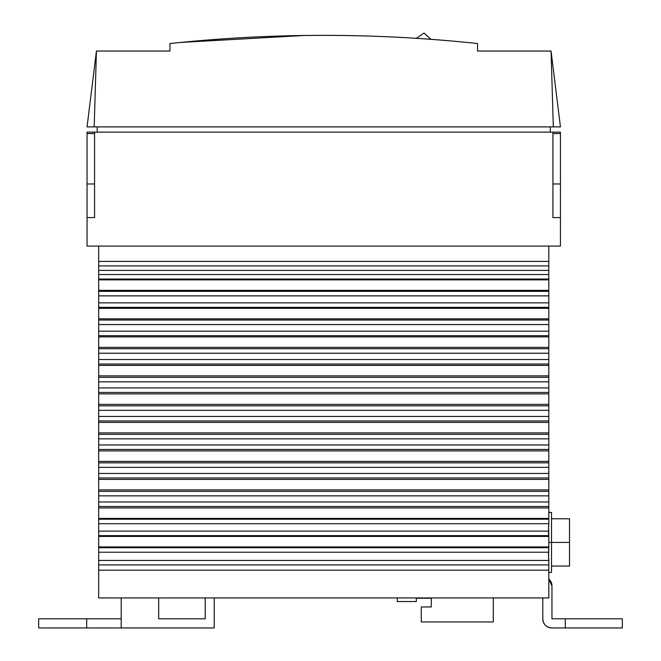 <?xml version="1.0" encoding="UTF-8"?>
<svg xmlns="http://www.w3.org/2000/svg" width="661" height="661" viewBox="0 0 661 661"><rect width="100%" height="100%" fill="white"/><g stroke="black" fill="none" stroke-linecap="round" stroke-linejoin="round"><path stroke-width="0.99" d="M214.214 627.95L214.214 597.941L214.214 627.95L121.194 627.95L214.214 627.95M205.216 597.941L205.216 618.795L158.698 618.795L205.216 618.795L205.216 597.941M543.499 622.389A9.006 9.006 0 0 1 542.813 618.944L542.813 597.941L542.813 618.944C543.342 624.414 546.341 627.413 551.811 627.95L622.332 627.95L622.332 618.795L551.96 618.795L551.96 585.935L548.812 579.094A9.006 9.006 0 0 1 549.043 579.3M542.813 618.944A9.006 9.006 0 0 0 551.811 627.95L622.332 627.95L622.332 618.795L551.96 618.795L551.96 585.935L548.812 579.094A9.006 9.006 0 0 1 551.96 585.935L551.96 618.795M565.32 618.795L565.32 627.95L565.32 618.795L622.332 618.795M551.811 627.95A9.006 9.006 0 0 1 551.01 627.917M550.059 627.776A9.006 9.006 0 0 1 548.663 627.38M548.366 627.264A9.006 9.006 0 0 1 545.73 625.587M545.449 625.314A9.006 9.006 0 0 1 543.656 622.753M549.324 579.573A9.006 9.006 0 0 1 551.117 582.134M551.274 582.49A9.006 9.006 0 0 1 551.96 585.935M416.323 598.238L431.327 598.238L431.327 606.947L421.272 606.947L421.272 621.951L493.296 621.951L493.296 597.941L493.296 621.951L421.272 621.951L421.272 606.947L431.327 606.947L421.272 606.947L431.327 606.947L431.327 598.238L431.327 606.947L431.327 598.238L416.323 598.238L431.327 598.238L416.323 598.238L431.327 598.238L431.327 606.947L431.327 598.238L416.323 598.238L431.327 598.238L416.323 598.238L416.323 601.543L416.323 598.238M397.269 597.941L397.269 601.543L416.323 601.543L397.269 601.543L397.269 597.941M431.327 598.238L431.327 606.947L431.327 598.238M38.669 627.95L121.194 627.95L121.194 597.941L121.194 627.95L86.682 627.95L86.682 618.795L38.669 618.795L38.669 627.95L38.669 618.795L86.682 618.795L86.682 627.95L38.669 627.95M121.194 618.795L86.682 618.795L121.194 618.795M158.698 597.941L158.698 618.795L205.216 618.795L158.698 618.795L158.698 597.941M412.547 38.082L416.356 38.321A1450.308 1450.308 0 0 0 412.423 38.074A1450.308 1450.308 0 0 1 416.356 38.321L417.413 38.388M416.967 38.355L417.702 38.404M419.405 38.52L423.85 38.817M425.94 38.966L439.284 39.966A1450.308 1450.308 0 0 1 467.03 42.453L467.038 42.453A1450.308 1450.308 0 0 0 400.723 37.404A1450.308 1450.308 0 0 1 412.381 38.065M416.356 38.321L424.048 33.05L430.931 39.321A1450.308 1450.308 0 0 1 477.539 43.535L477.539 51.037L518.654 51.037C537.814 51.037 537.814 51.037 518.654 51.037C499.493 51.037 499.493 51.037 518.654 51.037C537.814 51.037 537.814 51.037 518.654 51.037C499.493 51.037 499.493 51.037 518.654 51.037L551.059 51.037L553.315 126.887L551.059 51.037L553.315 126.887L94.184 126.887L96.432 51.037L94.184 126.887L96.432 51.037L169.951 51.037L169.951 43.535A1450.308 1450.308 0 0 1 252.006 37.132A1450.308 1450.308 0 0 0 180.461 42.453A1450.308 1450.308 0 0 1 323.75 35.355A1450.308 1450.308 0 0 0 169.951 43.535C272.481 32.637 375.01 32.637 477.539 43.535A1450.308 1450.308 0 0 0 323.75 35.355A1450.308 1450.308 0 0 1 323.758 35.355M87.054 126.887L94.184 126.887L96.432 51.037L87.054 126.887L96.432 51.037L87.054 126.887L94.184 126.887L96.432 51.037L128.845 51.037C148.006 51.037 148.006 51.037 128.845 51.037C109.685 51.037 109.685 51.037 128.845 51.037C148.006 51.037 148.006 51.037 128.845 51.037C109.685 51.037 109.685 51.037 128.845 51.037L169.951 51.037L96.432 51.037L94.184 126.887L560.437 126.887L551.059 51.037L553.315 126.887L551.059 51.037L560.437 126.887L551.059 51.037L553.315 126.887L560.437 126.887L551.059 51.037L477.539 51.037L551.059 51.037M548.812 535.402L548.514 526.073L548.514 535.402L548.514 526.073L548.514 531.13L98.687 531.13L98.687 535.633L548.812 535.633L548.812 547.721L98.687 547.721L98.687 552.224L548.514 552.224L548.514 558.776L548.812 547.721L98.687 547.721L98.687 546.928L548.812 546.928L98.687 546.928L98.687 536.426L548.812 536.426L98.687 536.426L98.687 535.633L548.812 535.633L548.514 531.13L98.687 531.13L98.687 523.71L548.812 523.71L548.812 246.09L548.812 265.896L98.687 265.896L98.687 270.399L548.812 270.399L548.812 274.555L98.687 274.555L98.687 279.058L548.812 279.058L548.812 279.851L98.687 279.851L548.812 279.851L548.812 291.369L98.687 291.369L98.687 295.872L548.812 295.872L548.812 302.845L98.687 302.845L98.687 307.34L548.812 307.34L548.812 308.365L98.687 308.365L548.812 308.365L548.812 320.048L98.687 320.048L98.687 324.551L548.812 324.551L548.812 331.178L98.687 331.178L98.687 335.681L548.812 335.681L548.812 336.87L98.687 336.87L548.812 336.87L548.812 348.727L98.687 348.727L98.687 353.23L548.812 353.23L548.812 359.518L98.687 359.518L98.687 364.021L548.812 364.021L548.812 365.376L98.687 365.376L548.812 365.376L548.812 377.332L98.687 377.332L98.687 381.827L548.812 381.827L548.812 387.933L98.687 387.933L98.687 392.436L548.812 392.436L548.812 393.89L98.687 393.89L548.812 393.89L548.812 405.837L98.687 405.837L98.687 410.332L548.812 410.332L548.812 416.447L98.687 416.447L98.687 420.941L548.812 420.941L548.812 422.396L98.687 422.396L548.812 422.396L548.812 434.343L98.687 434.343L98.687 438.846L548.812 438.846L548.812 444.952L98.687 444.952L98.687 449.447L548.812 449.447L548.812 450.901L98.687 450.901L548.812 450.901L548.812 462.849L98.687 462.849L98.687 467.352L548.812 467.352L548.812 473.458L98.687 473.458L98.687 477.961L548.812 477.961L548.812 479.415L98.687 479.415L548.812 479.415L548.812 491.363L98.687 491.363L98.687 495.857L548.812 495.857L548.812 501.972L98.687 501.972L98.687 506.466L548.812 506.466L548.812 519.216L98.687 519.216L98.687 523.71L548.812 523.71L548.812 526.073L548.812 519.216L98.687 519.216L98.687 518.414L548.812 518.414L98.687 518.414L98.687 507.921L548.812 507.921L98.687 507.921L98.687 506.466L548.812 506.466L548.812 501.972L98.687 501.972L98.687 495.857L548.812 495.857L548.812 491.363L98.687 491.363L98.687 489.908L548.812 489.908L98.687 489.908L98.687 477.961L548.812 477.961L548.812 473.458L98.687 473.458L98.687 467.352L548.812 467.352L548.812 462.849L98.687 462.849L98.687 461.403L548.812 461.403L98.687 461.403L98.687 449.447L548.812 449.447L548.812 444.952L98.687 444.952L98.687 438.846L548.812 438.846L548.812 434.343L98.687 434.343L98.687 432.889L548.812 432.889L98.687 432.889L98.687 420.941L548.812 420.941L548.812 416.447L98.687 416.447L98.687 410.332L548.812 410.332L548.812 405.837L98.687 405.837L98.687 404.383L548.812 404.383L98.687 404.383L98.687 392.436L548.812 392.436L548.812 387.933L98.687 387.933L98.687 381.827L548.812 381.827L548.812 377.332L98.687 377.332L98.687 375.878L548.812 375.878L98.687 375.878L98.687 364.021L548.812 364.021L548.812 359.518L98.687 359.518L98.687 353.23L548.812 353.23L548.812 348.727L98.687 348.727L98.687 347.364L548.812 347.364L98.687 347.364L98.687 335.681L548.812 335.681L548.812 331.178L98.687 331.178L98.687 324.551L548.812 324.551L548.812 320.048L98.687 320.048L98.687 318.858L548.812 318.858L98.687 318.858L98.687 307.34L548.812 307.34L548.812 302.845L98.687 302.845L98.687 295.872L548.812 295.872L548.812 291.369L98.687 291.369L98.687 290.353L548.812 290.353L98.687 290.353L98.687 279.058L548.812 279.058L548.812 274.555L98.687 274.555L98.687 270.399L548.812 270.399L548.812 265.896L98.687 265.896L98.687 261.392L548.812 261.392L98.687 261.392L98.687 246.09L87.054 246.09L87.054 217.585L87.054 246.09L548.812 246.09L98.687 246.09L98.687 552.224L548.514 552.224L548.812 547.87M548.812 512.415L551.514 512.415L551.514 542.425L548.812 542.425L551.514 542.425L551.514 572.434L548.812 572.434M412.357 38.065A1450.308 1450.308 0 0 0 400.723 37.404M569.518 518.794L569.518 566.056L551.514 566.056L569.518 566.056L569.518 542.425L551.514 542.425L569.518 542.425L569.518 518.794L551.514 518.794L569.518 518.794M548.812 597.941L548.812 558.776L548.812 560.429L98.687 560.429L98.687 564.932L548.812 564.932L548.812 597.941L98.687 597.941L548.812 597.941M87.054 133.563L87.054 217.585L94.556 217.585L94.556 132.134L560.437 132.134L560.437 133.563L560.437 132.134L552.935 132.134L552.935 217.585L560.437 217.585L560.437 246.09L548.812 246.09L560.437 246.09L560.437 183.973L560.437 217.585L552.935 217.585L552.935 132.134L552.935 217.585L552.935 183.973L560.437 183.973L560.437 133.563L552.935 133.563L552.935 132.134L94.556 132.134L94.556 217.585L94.556 132.134L87.054 132.134L94.556 132.134L94.556 183.973L87.054 183.973L87.054 217.585L94.556 217.585L94.556 183.973L87.054 183.973L87.054 133.563L94.556 133.563L87.054 133.563L87.054 132.134L87.054 133.563M169.951 43.535L169.951 51.037M477.539 51.037L477.539 43.535M97.184 126.887L97.184 132.134L97.184 126.887M550.316 126.887L550.316 132.134L550.316 126.887M548.514 507.921L98.687 507.921M98.687 570.187L548.812 570.187L98.687 570.187L98.687 564.932L548.812 564.932L98.687 564.932L548.812 564.932L548.812 560.429L98.687 560.429L98.687 552.224L98.687 597.941L98.687 570.187M548.812 479.415L98.687 479.415M548.812 450.901L98.687 450.901M548.812 422.396L98.687 422.396M548.812 393.89L98.687 393.89M548.812 365.376L98.687 365.376M548.812 336.87L98.687 336.87M548.812 308.365L98.687 308.365M548.812 279.851L98.687 279.851L98.687 279.058M98.687 542.425C98.687 527.04 98.687 527.04 98.687 542.425M548.812 547.721L548.812 535.633M552.935 133.563L552.935 183.973L560.437 183.973L560.437 133.563L552.935 133.563M94.184 126.887L96.432 51.037M180.461 42.453L303.994 35.496M411.167 37.991L423.527 38.792C403.202 37.487 403.202 37.487 423.527 38.792L426.502 38.999M434.69 39.61L426.932 39.032M427.477 39.073L429.782 39.239"/></g></svg>
